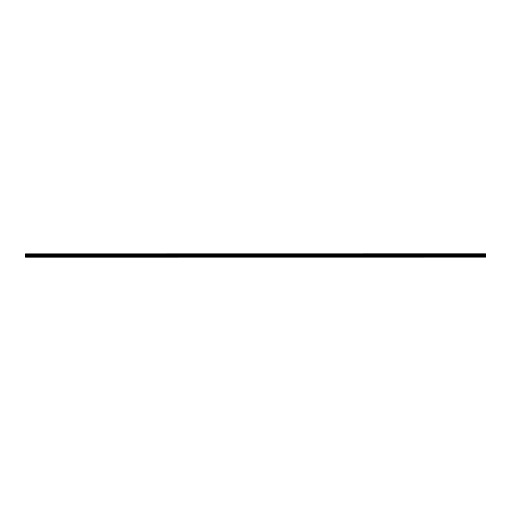 <?xml version="1.0" encoding="UTF-8"?>
<svg xmlns="http://www.w3.org/2000/svg" width="511" height="511" viewBox="0 0 511 511"><rect width="100%" height="100%" fill="white"/><g stroke="black" fill="none" stroke-linecap="round" stroke-linejoin="round"><path stroke-width="0.77" d="M25.55 257.135L485.45 257.11L25.55 257.135M25.55 254.67L25.55 254.299L485.45 254.299L485.45 254.67L25.55 254.67L25.55 256.982L485.45 257.11M25.55 253.897L485.45 253.865L25.55 253.897L25.55 254.299M25.55 257.11L485.45 256.956L485.45 256.433L25.55 256.433M25.55 255.091L485.45 255.091L485.45 256.433M25.55 253.941L485.45 253.897M485.45 253.941L25.55 254.254M25.55 254.714L485.45 254.67M485.45 254.714L485.45 255.04L25.55 255.04M25.55 256.484L485.45 256.484M25.55 254.542L485.45 254.542M485.45 254.421L25.55 254.421M25.55 255.973L485.45 255.973M485.45 255.922L25.55 255.922M25.55 255.174L485.45 255.174M25.55 255.123L485.45 255.123"/></g></svg>
